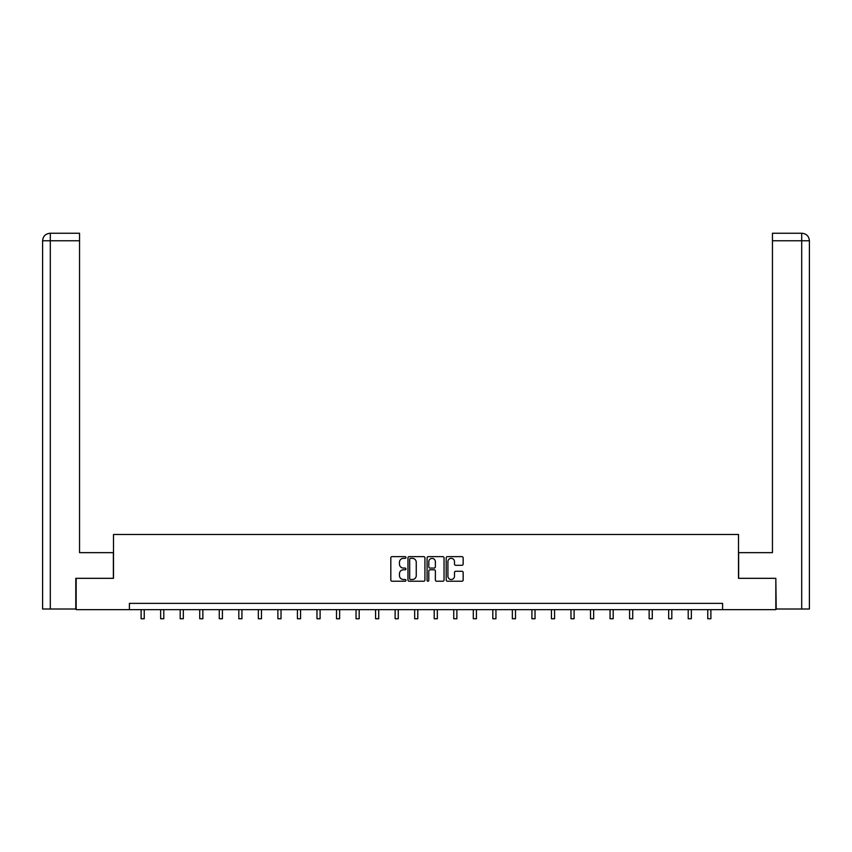 <?xml version="1.0" encoding="UTF-8"?>
<svg xmlns="http://www.w3.org/2000/svg" width="852" height="852" viewBox="0 0 852 852"><rect width="100%" height="100%" fill="white"/><g stroke="black" fill="none" stroke-linecap="round" stroke-linejoin="round"><path stroke-width="1.28" d="M405.957 557.496A0.863 0.863 0 0 0 405.105 556.644L392.037 556.644A1.225 1.225 0 0 0 390.812 557.868L390.812 579.999A1.225 1.225 0 0 0 392.037 581.224L405.105 581.224A0.863 0.863 0 0 0 405.957 580.372A0.863 0.863 0 0 0 405.105 579.509L403.411 579.509A3.93 3.93 0 0 1 399.471 575.569L399.471 573.726A3.93 3.93 0 0 1 403.411 569.796L405.105 569.796A0.863 0.863 0 0 0 405.957 568.934A0.863 0.863 0 0 0 405.105 568.071L403.411 568.071A3.93 3.93 0 0 1 399.471 564.141L399.471 562.299A3.93 3.93 0 0 1 403.411 558.358L405.105 558.358A0.863 0.863 0 0 0 405.957 557.496M461.933 565.302A1.225 1.225 0 0 0 463.158 564.077L463.158 557.868A1.225 1.225 0 0 0 461.933 556.644L447.428 556.644A1.225 1.225 0 0 0 446.192 557.868L446.192 579.999A1.225 1.225 0 0 0 447.428 581.224L461.933 581.224A1.225 1.225 0 0 0 463.158 579.999L463.158 572.501A1.225 1.225 0 0 0 461.933 571.266L455.724 571.266A1.225 1.225 0 0 0 454.489 572.501L454.489 576.218A3.291 3.291 0 0 1 451.209 579.509A3.291 3.291 0 0 1 447.918 576.218L447.918 561.649A3.291 3.291 0 0 1 451.209 558.358A3.291 3.291 0 0 1 454.489 561.649L454.489 564.077A1.225 1.225 0 0 0 455.724 565.302L461.933 565.302M79.545 233.256L50.13 233.256L79.545 233.256L79.545 240.765L50.3 240.765L50.3 609.01L75.796 609.01L75.796 578.327L113.497 578.327L113.497 534.492L738.503 534.492L738.503 578.327L775.831 578.327L775.831 609.638L722.602 609.638L722.602 603.376L129.397 603.376L129.397 609.638L722.602 609.638M76.169 578.327L76.169 609.638L129.397 609.638M424.924 557.868A1.225 1.225 0 0 0 423.7 556.644L409.184 556.644A1.225 1.225 0 0 0 407.959 557.868L407.959 579.999A1.225 1.225 0 0 0 409.184 581.224L423.7 581.224A1.225 1.225 0 0 0 424.924 579.999L424.924 557.868M428.3 556.644L442.816 556.644A1.225 1.225 0 0 1 444.041 557.868L444.041 579.999A1.225 1.225 0 0 1 442.816 581.224L436.607 581.224A1.225 1.225 0 0 1 435.372 579.999L435.372 571.021A1.225 1.225 0 0 0 434.147 569.796L430.026 569.796A1.225 1.225 0 0 0 428.801 571.021L428.801 580.372A0.863 0.863 0 0 1 427.938 581.224A0.863 0.863 0 0 1 427.076 580.372L427.076 557.868A1.225 1.225 0 0 1 428.3 556.644M410.536 558.358A0.863 0.863 0 0 0 409.684 559.221L409.684 578.646A0.863 0.863 0 0 0 410.536 579.509L412.325 579.509A3.93 3.93 0 0 0 416.255 575.569L416.255 562.299A3.93 3.93 0 0 0 412.325 558.358L410.536 558.358M435.372 561.713A3.291 3.291 0 0 0 432.081 558.422A3.291 3.291 0 0 0 428.801 561.713L428.801 566.846A1.225 1.225 0 0 0 430.026 568.071L434.147 568.071A1.225 1.225 0 0 0 435.372 566.846L435.372 561.713M141.112 609.638L141.112 618.744L144.244 618.744L144.244 609.638M113.369 578.327L113.369 552.65L79.545 552.65L79.545 240.765M50.3 609.01L42.6 609.01L42.6 240.765C43.047 236.206 45.55 233.704 50.108 233.256L50.119 233.256C45.539 233.704 43.037 236.206 42.6 240.765L42.6 533.863M50.3 233.256L51.993 233.256L50.3 233.256L50.3 240.765L42.6 240.765M738.631 578.327L738.631 552.65L772.455 552.65L772.455 233.256L801.87 233.256L772.455 233.256M809.4 609.01L809.4 533.863L809.4 609.01L776.204 609.01L775.831 578.327M801.7 233.256L800.007 233.256L801.7 233.256L801.7 240.765L772.455 240.765M801.7 609.01L801.7 240.765L809.4 240.765L809.4 533.863L809.4 240.765C808.953 236.206 806.45 233.704 801.892 233.256M160.655 609.638L160.655 618.744L163.786 618.744L163.786 609.638M180.187 609.638L180.187 618.744L183.318 618.744L183.318 609.638M199.73 609.638L199.73 618.744L202.861 618.744L202.861 609.638M219.273 609.638L219.273 618.744L222.404 618.744L222.404 609.638M238.805 609.638L238.805 618.744L241.936 618.744L241.936 609.638M258.348 609.638L258.348 618.744L261.479 618.744L261.479 609.638M277.89 609.638L277.89 618.744L281.022 618.744L281.022 609.638M297.423 609.638L297.423 618.744L300.554 618.744L300.554 609.638M316.965 609.638L316.965 618.744L320.096 618.744L320.096 609.638M336.508 609.638L336.508 618.744L339.639 618.744L339.639 609.638M356.051 609.638L356.051 618.744L359.182 618.744L359.182 609.638M375.583 609.638L375.583 618.744L378.714 618.744L378.714 609.638M395.126 609.638L395.126 618.744L398.257 618.744L398.257 609.638M414.668 609.638L414.668 618.744L417.799 618.744L417.799 609.638M434.2 609.638L434.2 618.744L437.332 618.744L437.332 609.638M453.743 609.638L453.743 618.744L456.874 618.744L456.874 609.638M473.286 609.638L473.286 618.744L476.417 618.744L476.417 609.638M492.818 609.638L492.818 618.744L495.949 618.744L495.949 609.638M512.361 609.638L512.361 618.744L515.492 618.744L515.492 609.638M531.904 609.638L531.904 618.744L535.035 618.744L535.035 609.638M551.446 609.638L551.446 618.744L554.577 618.744L554.577 609.638M570.978 609.638L570.978 618.744L574.11 618.744L574.11 609.638M590.521 609.638L590.521 618.744L593.652 618.744L593.652 609.638M610.064 609.638L610.064 618.744L613.195 618.744L613.195 609.638M629.596 609.638L629.596 618.744L632.727 618.744L632.727 609.638M649.139 609.638L649.139 618.744L652.27 618.744L652.27 609.638M668.682 609.638L668.682 618.744L671.813 618.744L671.813 609.638M688.214 609.638L688.214 618.744L691.345 618.744L691.345 609.638M707.756 609.638L707.756 618.744L710.887 618.744L710.887 609.638"/></g></svg>
